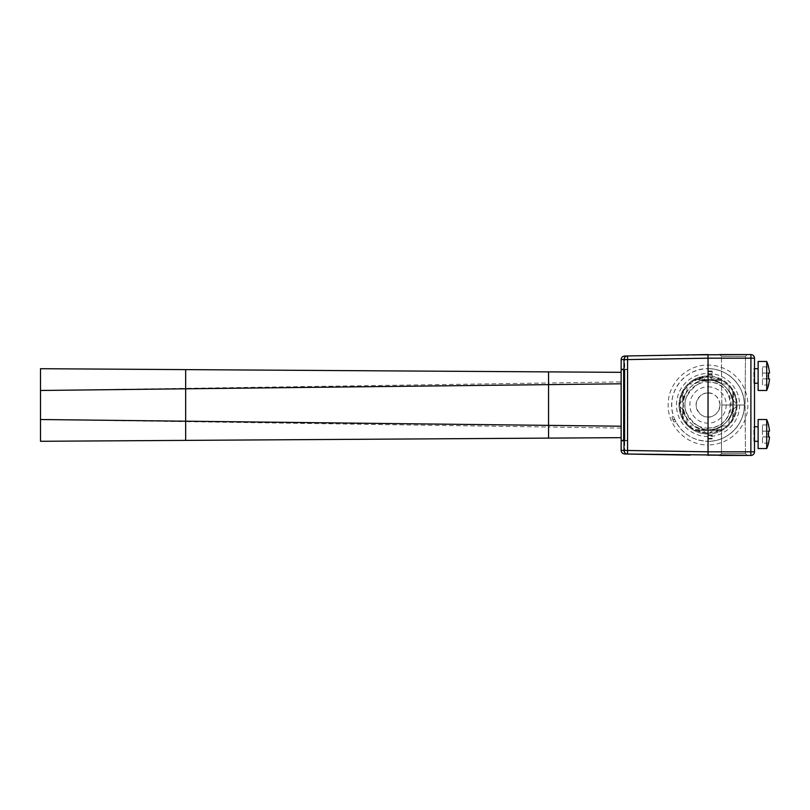 <?xml version="1.0" encoding="UTF-8"?>
<svg xmlns="http://www.w3.org/2000/svg" width="810" height="810" viewBox="0 0 810 810"><rect width="100%" height="100%" fill="white"/><g stroke="black" fill="none" stroke-linecap="round" stroke-linejoin="round"><path stroke-width="0.61" stroke-dasharray="4.05 3.04" d="M621.149 437.663L621.149 372.337L621.149 437.663L40.5 441.288L40.5 368.226M548.562 438.119L548.562 427.022L185.662 421.666L185.662 440.387M621.149 372.337L40.5 368.712M548.562 371.881L548.562 382.978L185.662 388.334L185.662 421.666L40.5 419.519M745.483 356.37L721.406 356.37L719.574 354.557L747.306 354.557L719.574 354.557L721.406 356.37L745.483 356.37L747.306 354.557L745.483 356.37L721.406 356.37L745.483 356.37L745.058 405L721.831 405L721.406 356.37L721.831 405L745.058 405L721.831 405L745.058 405L745.483 356.37M754.495 358.182L754.495 451.818L708.041 451.818L708.041 444.923A39.923 39.913 90 0 0 747.893 405A39.923 39.913 90 0 0 708.041 365.077C686.809 364.541 667.612 383.677 668.179 405C667.612 426.323 686.809 445.459 708.041 444.923L708.041 441.288A36.288 36.288 0 0 0 744.329 405A36.288 36.288 0 0 0 708.041 368.712L708.041 358.182L624.712 359.64L624.712 356.015L750.86 354.557L750.921 358.182L754.495 358.182A3.625 3.625 0 0 0 750.86 354.557M754.495 426.161L754.495 441.906L754.495 426.161L753.877 426.779L753.877 441.288L754.495 441.906M754.495 368.094L754.495 383.839L754.495 368.094L753.877 368.712L753.877 383.221L754.495 383.839M672.806 419.519L673.839 421.818L675.894 421.848C683.012 434.292 693.724 440.772 708.041 441.288A36.288 36.288 0 0 1 671.753 405A36.288 36.288 0 0 1 708.041 368.712C684.501 367.811 665.526 393.579 673.394 415.813L671.966 417.292L673.839 421.818L675.894 421.848L674.193 418.092L672.806 419.519L671.966 417.292L673.394 415.813L674.193 418.092M708.041 368.712C726.803 368.256 743.843 384.507 744.289 403.269C745.797 423.255 728.068 441.845 708.041 441.288C727.431 441.794 744.825 424.399 744.329 405C744.825 385.611 727.431 368.206 708.041 368.712M708.041 373.43A31.57 31.57 0 0 1 739.611 405A31.57 31.57 0 0 1 708.041 436.57A31.57 31.57 0 0 1 676.461 405A31.57 31.57 0 0 1 708.041 373.43M689.543 384.051A27.945 27.945 0 0 1 706.259 377.116L703.333 380.032A25.404 25.404 0 0 0 693.664 384.051L688.996 384.051A28.309 28.309 0 0 0 686.951 386.117L686.951 390.835A25.404 25.404 0 0 0 683.083 400.231L679.772 403.552A28.309 28.309 0 0 0 679.772 406.448L683.083 409.769A25.404 25.404 0 0 0 686.951 419.165L686.951 423.883A28.309 28.309 0 0 0 688.996 425.949L693.664 425.949A25.404 25.404 0 0 0 703.333 429.968L706.644 433.269A28.309 28.309 0 0 0 708.041 433.309C724.565 431.821 733.992 422.871 736.31 406.438C737.535 390.825 723.694 376.255 708.041 376.69A28.309 28.309 0 0 1 709.489 376.731L712.8 380.042A25.404 25.404 0 0 1 722.338 384.001L726.985 384.001A28.279 28.279 0 0 1 729.051 386.066L729.04 390.714A25.404 25.404 0 0 1 732.989 400.231L736.31 403.552A28.309 28.309 0 0 1 736.31 406.448L732.989 409.769A25.404 25.404 0 0 1 729.04 419.286L729.051 423.934A28.279 28.279 0 0 1 726.985 425.999L722.338 425.999A25.404 25.404 0 0 1 712.8 429.958L709.489 433.269A28.309 28.309 0 0 1 706.644 433.269L703.333 429.968A25.404 25.404 0 0 1 693.664 425.949L688.996 425.949A28.309 28.309 0 0 1 686.951 423.883L686.951 419.165A25.404 25.404 0 0 1 683.083 409.769L679.772 406.448A28.309 28.309 0 0 1 679.772 403.552L683.083 400.231A25.404 25.404 0 0 1 686.951 390.835L686.951 386.117A28.309 28.309 0 0 1 688.996 384.051L693.664 384.051A25.404 25.404 0 0 1 703.333 380.032L706.644 376.731A28.309 28.309 0 0 1 708.041 376.69L708.041 375.131L712.172 375.06L712.172 376.265A29.028 29.028 0 0 1 712.172 433.735L712.172 434.94L708.041 434.869L708.041 433.309A28.309 28.309 0 0 0 709.489 433.269L712.8 429.958A25.404 25.404 0 0 0 722.328 425.999L726.985 425.999A28.279 28.279 0 0 0 729.051 423.934L729.051 419.286A25.404 25.404 0 0 0 732.989 409.769L736.31 406.448A28.309 28.309 0 0 0 736.31 403.552L732.989 400.231A25.404 25.404 0 0 0 729.051 390.724L729.051 386.066A28.279 28.279 0 0 0 726.985 384.001L722.338 384.001A25.404 25.404 0 0 0 712.8 380.042L709.489 376.731A28.309 28.309 0 0 0 708.041 376.69L708.041 371L708.041 375.131L712.172 375.06L712.172 371.648L708.041 371.608L712.172 371.648L712.172 371.071L712.172 375.06L708.041 375.131L712.172 375.06L712.172 376.265A29.028 29.028 0 0 1 731.703 388.172L732.524 390.795L731.703 388.172A29.028 29.028 0 0 1 722.095 430.404L693.988 430.404A29.028 29.028 0 0 1 682.638 419.053L682.638 408.625L682.638 419.053A29.028 29.028 0 0 1 708.041 375.972A29.028 29.028 0 0 0 693.988 379.596L722.095 379.596L693.988 379.596A29.028 29.028 0 0 0 682.638 390.947L682.638 401.375L682.638 390.947A29.028 29.028 0 0 0 679.003 405A29.028 29.028 0 0 1 708.041 375.972A29.028 29.028 0 0 0 693.988 379.596M693.988 430.404A29.028 29.028 0 0 0 708.041 434.028A29.028 29.028 0 0 1 693.988 430.404L722.095 430.404A29.028 29.028 0 0 1 712.172 433.735L712.172 434.94L708.041 434.869L712.172 434.94L708.041 434.869L708.041 439L712.172 438.929L712.172 434.94L712.172 435.517L708.041 435.486L712.172 435.517L712.172 438.352L708.041 438.392L712.172 438.352L712.172 438.929L708.041 439L708.041 432.945L708.041 434.028L708.041 433.309L721.902 429.675L693.957 429.553L721.902 429.675A28.309 28.309 0 0 0 732.524 419.205L731.703 421.828L732.524 419.205A28.309 28.309 0 0 0 732.716 418.871C737.606 409.627 737.606 400.373 732.716 391.129A28.309 28.309 0 0 0 721.902 380.325L708.041 376.69A28.309 28.309 0 0 0 706.644 376.731L706.259 377.116M708.041 374.514L712.172 374.483L708.041 374.514M682.638 401.375L683.367 404.392L683.367 391.129L683.367 418.871L683.367 405.608L682.638 408.625L683.367 404.392L682.638 401.375M708.041 380.325L721.902 380.325L708.041 380.325L708.041 376.69L708.041 382.138C737.535 380.72 737.535 429.28 708.041 427.862L708.041 428.956L702.958 428.956L695.608 424.187C681.169 411.399 681.169 398.601 695.608 385.813L702.958 381.044L708.041 381.044L702.958 381.044L695.608 385.813C681.169 398.601 681.169 411.399 695.608 424.187L702.958 428.956L708.041 428.956L708.041 433.309C691.507 431.821 682.081 422.871 679.772 406.438C678.547 390.825 692.388 376.255 708.041 376.69L693.957 380.447L708.041 380.325L693.957 380.447A28.309 28.309 0 0 0 683.367 391.129C678.476 400.373 678.476 409.627 683.367 418.871A28.309 28.309 0 0 0 693.957 429.553L708.041 433.309L708.041 429.675M733.445 393.711L733.445 416.289L733.445 393.711L732.716 391.402L732.716 418.598L733.445 416.289L732.716 418.871L732.716 391.129L733.445 393.711M712.172 371.071L708.041 371L712.172 371.071M708.041 434.028A29.028 29.028 0 0 1 679.003 405A29.028 29.028 0 0 0 708.041 434.028M708.041 381.044L708.041 382.138C737.515 380.659 737.515 429.341 708.041 427.862L708.041 430.039C723.219 428.581 731.562 420.238 733.08 405C731.562 389.762 723.219 381.419 708.041 379.961A25.039 25.039 0 0 0 683.002 405A25.039 25.039 0 0 0 708.041 430.039C692.874 428.601 684.531 420.248 683.002 405C684.531 389.752 692.874 381.399 708.041 379.961L708.041 381.044M708.041 430.039A25.039 25.039 0 0 0 733.08 405A25.039 25.039 0 0 0 708.041 379.961M708.041 428.075A23.075 23.075 0 0 0 731.116 405A23.075 23.075 0 0 0 708.041 381.925A23.075 23.075 0 0 0 684.956 405A23.075 23.075 0 0 0 708.041 428.075M708.041 386.836A18.164 18.164 0 0 1 726.206 405A18.164 18.164 0 0 1 708.041 423.164A18.164 18.164 0 0 1 689.867 405A18.164 18.164 0 0 1 708.041 386.836L708.041 393.022A11.978 11.978 0 0 1 720.019 405A11.978 11.978 0 0 1 708.041 416.978A11.978 11.978 0 0 1 696.063 405A11.978 11.978 0 0 1 708.041 393.022M720.019 405C718.166 389.114 698.605 388.365 696.063 405C698.514 421.575 718.197 420.906 720.019 405M621.149 359.64L621.149 450.36L624.712 450.36L624.712 359.64L621.149 359.64A3.625 3.625 0 0 1 624.712 356.015M708.041 455.443L750.86 455.443L708.041 455.443M624.874 453.995L624.712 450.36L708.041 451.818M719.574 455.443L747.306 455.443L719.574 455.443L721.406 453.63L745.483 453.63L747.306 455.443L745.483 453.63L721.406 453.63L721.831 405L721.406 453.63L745.483 453.63L745.058 405L745.483 453.63L721.406 453.63L719.574 455.443M624.895 440.741L624.895 369.259L627.264 369.259L627.264 440.741L623.68 440.741L627.264 440.741M627.264 369.259L624.895 369.259M624.895 369.613L624.895 440.387L627.254 440.387L627.254 369.613L621.149 369.613M621.149 440.387L624.895 440.387M623.68 369.613L627.254 369.613M623.68 440.387L627.254 440.387M758.119 448.548L758.119 419.519M754.495 441.288L753.877 441.288L753.877 426.779L754.495 426.779M766.706 419.519L766.706 448.548M768.457 443.1L762.473 443.1L762.473 436.934L762.473 443.1L768.457 443.1A36.177 36.177 0 0 0 769.5 436.934L768.457 436.934A35.134 35.134 0 0 0 768.457 431.133L769.5 431.133A36.177 36.177 0 0 0 768.457 424.956L768.579 424.956M762.473 436.934L769.5 436.934L762.473 436.934L768.457 436.934L762.473 436.934L762.473 431.133L768.457 431.133L762.473 431.133L762.473 436.934M762.473 431.133L762.473 424.956L762.473 431.133L769.5 431.133L762.473 431.133M762.473 424.956L768.457 424.956L762.473 424.956M754.495 383.221L753.877 383.221L753.877 368.712L754.495 368.712M758.119 390.481L758.119 361.452M766.706 361.452L766.706 390.481M768.457 385.044L762.473 385.044L762.473 378.867L762.473 385.044L768.457 385.044A36.177 36.177 0 0 0 769.5 378.867L768.457 378.867A35.134 35.134 0 0 0 768.457 373.066L769.5 373.066A36.177 36.177 0 0 0 768.457 366.9L768.579 366.9M762.473 378.867L769.5 378.867L762.473 378.867L768.457 378.867L762.473 378.867L762.473 373.066L768.457 373.066L762.473 373.066L762.473 378.867M762.473 373.066L762.473 366.9L762.473 373.066L769.5 373.066L762.473 373.066M762.473 366.9L768.457 366.9L762.473 366.9M621.149 428.095L548.562 427.022L548.562 382.978L621.149 381.905M185.662 369.613L185.662 388.334L40.5 390.481M708.041 358.182L750.921 358.182L750.86 455.443M624.874 356.005L708.041 354.557M682.638 393.356A27.945 27.945 0 0 0 682.638 416.644M708.041 377.055A27.945 27.945 0 0 0 696.397 379.596M680.157 403.167A27.945 27.945 0 0 1 686.951 386.664M686.951 423.336A27.945 27.945 0 0 1 680.157 406.833M706.259 432.884A27.945 27.945 0 0 1 689.543 425.949M696.397 430.404A27.945 27.945 0 0 0 708.041 432.945M708.041 423.164L708.041 416.978M672.847 419.62L674.841 419.651M768.579 434.028L766.706 434.028M768.579 375.972L766.706 375.972"/><path stroke-width="1.21" d="M623.68 369.259L621.149 369.259L621.149 437.663L40.5 441.288L621.149 437.663L621.149 440.741L623.68 440.741L621.149 440.741L621.149 450.36A3.625 3.625 0 0 0 624.712 453.985L750.86 455.443A3.625 3.625 0 0 0 754.495 451.818A3.625 3.625 0 0 1 750.86 455.443L750.921 358.182L708.041 358.182L708.041 354.557L624.712 356.015C622.546 356.258 621.351 357.463 621.149 359.64L621.149 369.259L623.68 369.259L623.68 440.741M40.5 368.712L621.149 372.337L40.5 368.712L40.5 441.288M548.562 438.119L548.562 425.371L185.662 421.19L185.662 369.613M548.562 371.881L548.562 384.628L40.5 390.481M747.306 354.557L719.574 354.557L747.306 354.557M750.86 354.557A3.625 3.625 0 0 1 754.495 358.182L750.921 358.182L750.86 354.557L689.897 354.871M690.009 455.129L624.712 453.995C622.546 453.742 621.351 452.537 621.149 450.36L708.041 451.818L708.041 455.443L708.041 354.557M754.495 358.182L754.495 451.818A3.625 3.625 0 0 1 750.86 455.443A3.625 3.625 0 0 0 754.495 451.818L708.041 451.818M621.149 359.64L627.568 359.589L627.568 454.035A3.625 3.625 -89 0 1 624.004 450.411L624.004 359.589A3.625 3.625 -91 0 1 627.568 355.965L627.568 359.589L708.041 358.182M747.306 455.443L719.574 455.443L747.306 455.443M623.67 369.613L623.67 440.387L621.149 440.387L621.149 369.613L623.68 369.613M758.119 419.519L758.119 448.548L766.706 448.548L766.706 419.519L758.119 419.519M768.457 443.1L768.457 443.1A36.177 36.177 0 0 0 769.5 436.934L768.457 436.934A35.134 35.134 0 0 0 768.457 431.133L769.5 431.133A36.177 36.177 0 0 0 768.457 424.956L768.579 424.956A36.288 36.288 0 0 0 766.706 419.519M758.119 361.452L758.119 390.481L766.706 390.481L766.706 361.452L758.119 361.452M768.457 385.044L768.457 385.044A36.177 36.177 0 0 0 769.5 378.867L768.457 378.867A35.134 35.134 0 0 0 768.457 373.066L769.5 373.066A36.177 36.177 0 0 0 768.457 366.9L768.579 366.9A36.288 36.288 0 0 0 766.706 361.452M621.149 383.788L548.562 384.628L548.562 425.371L621.149 426.212M185.662 440.387L185.662 421.19L40.5 419.519M627.568 454.035L750.86 455.443M758.119 441.288L754.495 441.288M758.119 426.779L754.495 426.779M766.706 448.548A36.288 36.288 0 0 0 768.579 443.1M758.119 383.221L754.495 383.221M758.119 368.712L754.495 368.712M766.706 390.481A36.288 36.288 0 0 0 768.579 385.044"/></g></svg>
